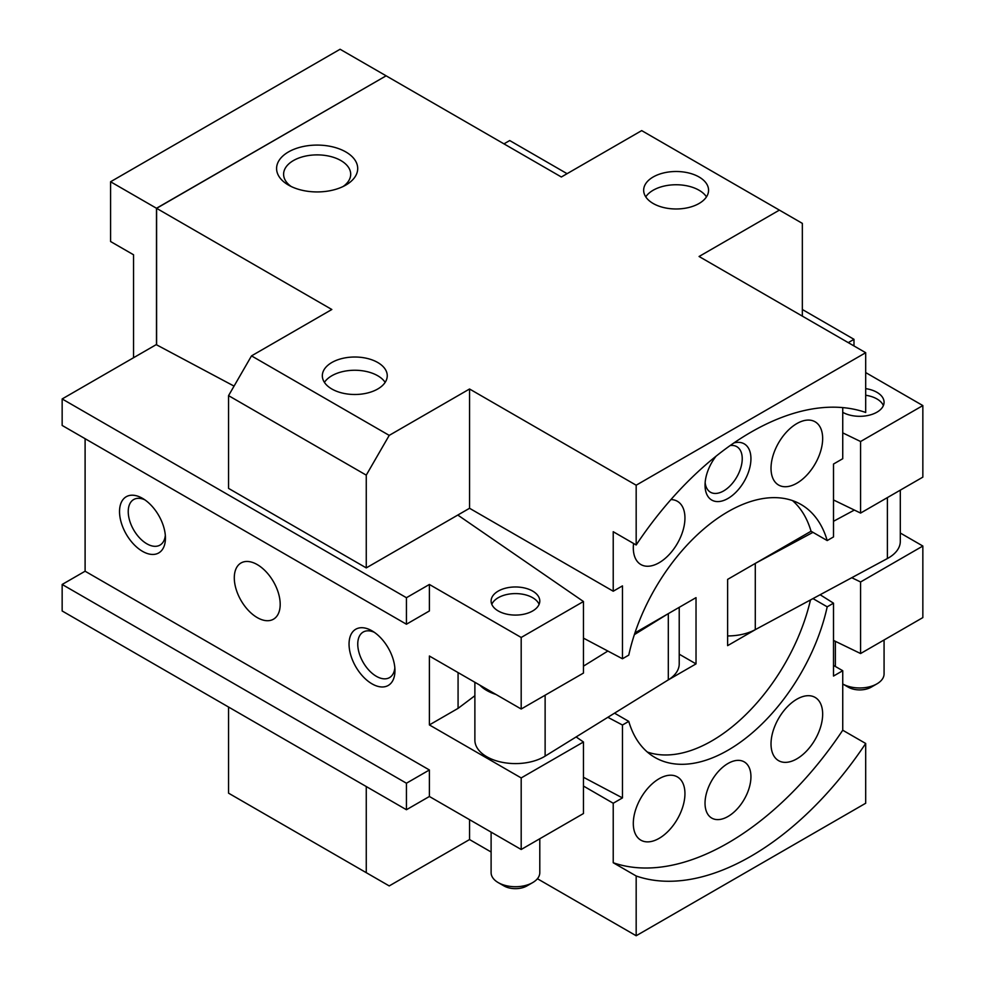 <?xml version="1.0" encoding="UTF-8"?>
<svg xmlns="http://www.w3.org/2000/svg" width="985" height="985" viewBox="0 0 985 985"><rect width="100%" height="100%" fill="white"/><g stroke="black" fill="none" stroke-linecap="round" stroke-linejoin="round"><path stroke-width="1.48" d="M343.112 186.51A33.552 19.368 0 0 0 350.697 174.246A33.552 19.368 0 0 0 329.987 156.356A33.552 19.368 0 0 0 293.431 160.555A33.552 19.368 0 0 0 283.606 174.246A33.552 19.368 0 0 0 291.178 186.51M288.457 151.949A40.57 23.431 180 0 1 345.833 151.949A40.57 23.431 180 0 1 345.833 185.069L345.833 185.069A40.57 23.431 180 0 1 288.457 185.069A40.57 23.431 180 0 1 288.457 151.949M684.944 793.627A36.519 21.079 -60 0 1 669.012 830.38A36.519 21.079 -60 0 1 640.866 840.168A36.519 21.079 -60 0 1 633.306 823.448A36.519 21.079 -60 0 1 649.25 786.695A36.519 21.079 -60 0 1 677.384 776.919A36.519 21.079 -60 0 1 684.944 793.627M822.66 714.125A36.519 21.079 -60 0 1 806.715 750.878A36.519 21.079 -60 0 1 778.581 760.654A36.519 21.079 -60 0 1 771.021 743.946A36.519 21.079 -60 0 1 786.953 707.193A36.519 21.079 -60 0 1 815.1 697.405A36.519 21.079 -60 0 1 822.66 714.125M822.66 438.497A36.519 21.079 -60 0 1 806.715 475.25A36.519 21.079 -60 0 1 778.581 485.026A36.519 21.079 -60 0 1 771.021 468.318A36.519 21.079 -60 0 1 786.953 431.565A36.519 21.079 -60 0 1 815.1 421.789A36.519 21.079 -60 0 1 822.66 438.497M670.933 499.58A36.519 21.079 -60 0 1 677.384 501.291A36.519 21.079 -60 0 1 684.944 518.012A36.519 21.079 -60 0 1 669.012 554.752A36.519 21.079 -60 0 1 640.866 564.54A36.519 21.079 -60 0 1 633.306 547.82A36.519 21.079 -60 0 1 633.564 543.461M727.989 763.486A32.456 18.74 -60 0 1 744.217 761.873A32.456 18.74 -60 0 1 749.191 787.889A32.456 18.74 -60 0 1 727.989 816.491A32.456 18.74 -60 0 1 711.761 818.092A32.456 18.74 -60 0 1 706.774 792.088A32.456 18.74 -60 0 1 727.989 763.486M331.834 389.001A32.456 18.74 180 0 1 322.329 375.753A32.456 18.74 180 0 1 342.374 358.442A32.456 18.74 180 0 1 377.748 362.505A32.456 18.74 180 0 1 387.253 375.753A32.456 18.74 180 0 1 367.208 393.064A32.456 18.74 180 0 1 331.834 389.001M385.147 382.377A32.456 18.74 0 0 0 377.748 375.753A32.456 18.74 0 0 0 324.422 382.377M653.166 203.489A32.456 18.74 180 0 1 643.661 190.24A32.456 18.74 180 0 1 663.693 172.929A32.456 18.74 180 0 1 699.067 176.992A32.456 18.74 180 0 1 708.572 190.24A32.456 18.74 180 0 1 688.54 207.552A32.456 18.74 180 0 1 653.166 203.489M706.479 196.865A32.456 18.74 0 0 0 699.067 190.24A32.456 18.74 0 0 0 645.754 196.865M812.97 598.597L827.203 606.822A146.063 84.328 -60 0 1 654.951 757.465A146.063 84.328 -60 0 1 628.762 721.389L614.529 713.165M705.149 482.502A26.312 15.194 120 0 0 710.48 492.229A26.312 15.194 120 0 0 723.63 490.924A26.312 15.194 120 0 0 740.818 467.74A26.312 15.194 120 0 0 736.792 446.661A26.312 15.194 120 0 0 730.156 445.565M733.948 442.93A32.456 18.74 -60 0 1 750.742 462.297A32.456 18.74 -60 0 1 727.989 498.459A32.456 18.74 -60 0 1 705.038 485.211A32.456 18.74 -60 0 1 716.058 456.203M156.603 208.327L331.834 309.499L251.507 355.881L389.223 435.382L469.55 389.001L636.175 485.211L865.692 352.704L699.067 256.494L779.394 210.113L641.691 130.611L561.351 176.992L386.12 75.82L156.603 208.327L156.603 344.836M156.492 344.787L156.492 208.266L386.009 75.882M386.009 75.746L340.096 49.25L110.579 181.757L156.492 208.266M110.579 181.757L110.579 241.522L133.541 254.77L133.541 357.74M469.55 389.001L469.55 508.272L613.224 591.222L622.458 585.89L622.458 658.768L628.762 655.124A146.063 84.328 -60 0 1 801.014 504.48A146.063 84.328 -60 0 1 827.203 540.568L833.507 536.923L833.507 464.034L842.741 458.714L842.741 407.605M833.507 665.404L842.741 670.723L833.507 676.055L833.507 603.177L820.136 594.743M607.856 717.302L622.458 725.022L622.458 797.912L583.452 777.276M622.458 658.768L583.452 638.132M833.507 603.177L827.203 606.822M865.692 352.704L865.692 412.456A259.671 149.917 -60 0 0 636.175 544.976L613.224 531.715L613.224 591.222M842.741 670.723L842.741 730.23L865.692 743.478L865.692 803.243L636.175 935.75L537.416 878.731M827.203 540.568L811.037 531.235A146.063 84.328 120 0 0 792.482 500.589M636.175 935.75L636.175 875.985L613.224 862.737A259.671 149.917 120 0 0 842.741 730.23L865.692 743.478A259.671 149.917 -60 0 1 636.175 875.985L613.224 862.737L613.224 803.243L583.452 786.042M469.55 819.668L469.55 839.552L491.109 852M636.175 485.211L636.175 544.976M628.762 721.389L622.458 725.022M622.458 797.912L613.224 803.243M389.223 435.382L366.26 475.139L366.26 567.902L228.557 488.388L228.557 395.638L251.507 355.881M366.26 475.139L228.557 395.638M366.26 786.547L366.26 872.673L228.557 793.171L228.557 707.033M802.344 316.123L802.344 223.373L779.394 210.113M366.26 872.673L389.223 885.921L469.55 839.552M366.26 567.902L469.55 508.272M374.288 632.296A26.312 15.194 -120 0 0 363.194 632.05A26.312 15.194 -120 0 0 357.752 644.091A26.312 15.194 -120 0 0 369.24 670.563A26.312 15.194 -120 0 0 389.506 677.618A26.312 15.194 -120 0 0 394.837 667.879M394.96 670.588A32.456 18.74 60 0 1 372.01 683.849A32.456 18.74 60 0 1 349.047 644.091A32.456 18.74 60 0 1 372.01 630.843A32.456 18.74 60 0 1 394.96 670.588M144.77 499.789A26.312 15.194 -120 0 0 133.677 499.543A26.312 15.194 -120 0 0 128.235 511.584A26.312 15.194 -120 0 0 139.722 538.056A26.312 15.194 -120 0 0 159.989 545.099A26.312 15.194 -120 0 0 165.32 535.372M165.443 538.081A32.456 18.74 60 0 1 142.493 551.329A32.456 18.74 60 0 1 119.53 511.584A32.456 18.74 60 0 1 142.493 498.336A32.456 18.74 60 0 1 165.443 538.081M257.245 617.595A32.456 18.74 60 0 1 236.043 588.993A32.456 18.74 60 0 1 241.017 562.977A32.456 18.74 60 0 1 257.245 564.59A32.456 18.74 60 0 1 278.447 593.192A32.456 18.74 60 0 1 273.473 619.196A32.456 18.74 60 0 1 257.245 617.595M498.238 610.959A24.342 14.061 180 0 1 491.109 601.022A24.342 14.061 180 0 1 506.13 588.045A24.342 14.061 180 0 1 532.663 591.086A24.342 14.061 180 0 1 539.792 601.022A24.342 14.061 180 0 1 524.771 614.012A24.342 14.061 180 0 1 498.238 610.959M539.115 604.334A24.342 14.061 0 0 0 532.663 597.71A24.342 14.061 0 0 0 508.876 594.115A24.342 14.061 0 0 0 491.798 604.334M491.109 832.116L491.109 872.673A24.342 14.061 0 0 0 498.238 882.609L503.975 885.921A16.228 9.37 0 0 0 526.926 885.921L532.663 882.609A24.342 14.061 0 0 0 539.792 872.673L539.792 838.74M498.238 882.609A24.342 14.061 0 0 0 532.663 882.609L526.926 885.921M458.074 672.583L458.074 708.363L429.386 724.923L429.386 656.022L521.188 709.015L583.452 673.075L583.452 601.515L457.791 515.057M474.881 695.718L458.074 708.363M576.126 736.94L583.452 741.988L521.188 777.928L429.386 724.923M234.061 386.108L156.221 344.639L62.153 398.95L406.436 597.71L429.386 584.462L521.188 637.467L521.188 709.015M429.386 584.462L429.386 610.959L406.436 624.219L62.153 425.446L62.153 398.95M429.386 769.975L406.436 783.223L62.153 584.462L62.153 610.971L406.436 809.732L429.386 796.483L429.386 769.975L85.104 571.214L85.104 438.694M429.386 796.483L521.188 849.489L583.452 813.536L583.452 741.988M521.188 777.928L521.188 849.489M521.188 637.467L583.452 601.515M62.153 584.462L85.104 571.214M406.436 597.71L406.436 624.219M406.436 783.223L406.436 809.732M474.881 682.285L474.881 740.166A40.57 23.431 0 0 0 500.577 761.959A40.57 23.431 0 0 0 545.124 756.135L668.31 679.872A40.57 23.431 0 0 0 679.219 663.89L679.219 607.339M479.88 685.166A40.57 23.431 0 0 0 495.947 694.45M583.452 666.155L607.856 651.048M634.377 634.623L667.83 613.914M871.208 687.161L876.945 683.849L871.208 687.161A16.228 9.37 180 0 1 848.245 687.161L842.741 683.984A24.342 14.061 180 0 0 876.945 683.849L876.945 683.849A24.342 14.061 180 0 0 884.074 673.912L884.074 639.979M865.692 395.256A24.342 14.061 180 0 1 876.945 398.95A24.342 14.061 180 0 1 883.385 405.574M865.692 388.632A24.342 14.061 180 0 1 876.945 392.325A24.342 14.061 180 0 1 884.074 402.262A24.342 14.061 180 0 1 869.189 415.202A24.342 14.061 180 0 1 842.741 412.333M833.507 499.961L860.582 513.074L922.846 477.134L922.846 405.574L860.582 441.514L842.741 432.871M900.302 533.02L922.846 546.035L860.582 581.975L851.766 577.715M860.582 581.975L860.582 653.535L922.846 617.595L922.846 546.035M865.692 372.576L922.846 405.574M860.582 513.074L860.582 441.514M860.582 653.535L833.507 640.422M503.975 143.859L509.713 140.547L567.089 173.68M802.344 309.499L853.983 339.32L848.257 342.632M853.983 345.944L853.983 339.32M900.302 490.148L900.302 541.393A40.57 23.431 180 0 1 887.399 558.532L755.286 629.649A40.57 23.431 180 0 1 727.62 635.941M854.364 510.058L833.507 521.287M812.97 532.343L755.815 563.112M755.815 629.378L727.62 645.643L727.62 579.389L811.037 531.235M634.943 632.899L696.026 597.636L696.026 663.89L679.219 654.188M696.026 663.89L667.83 680.167M647.317 752.023A146.063 84.328 120 0 0 810.483 599.939M545.124 695.201L545.124 756.135M668.31 613.63L668.31 679.872M887.399 558.532L887.399 497.597M755.286 629.649L755.286 563.42M835.379 666.476L835.379 641.321"/></g></svg>
